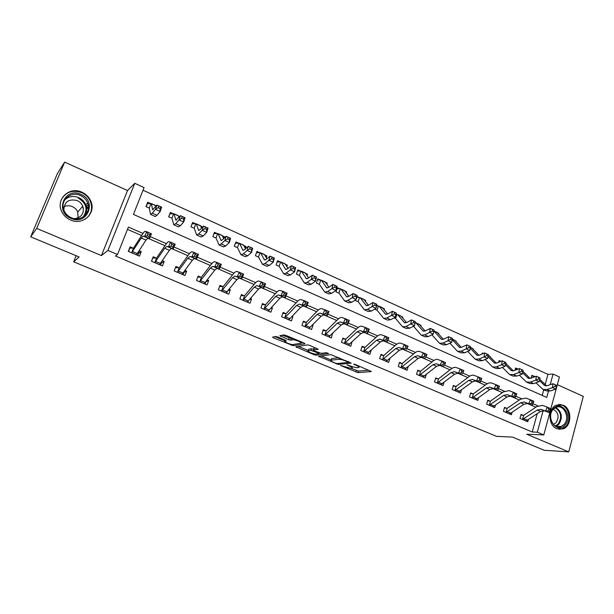 <?xml version="1.0" encoding="UTF-8"?>
<svg xmlns="http://www.w3.org/2000/svg" width="614" height="614" viewBox="0 0 614 614"><rect width="100%" height="100%" fill="white"/><g stroke="black" fill="none" stroke-linecap="round" stroke-linejoin="round"><path stroke-width="0.92" d="M340.448 365.445L358.008 372.637L371.401 371.562L355.329 364.486L353.756 364.117L356.289 365.422C358.799 366.535 359.604 367.241 358.714 367.548L357.425 367.679C355.721 367.694 353.411 367.126 350.502 365.982L347.017 364.785L349.489 366.082C351.976 367.172 352.789 367.87 351.922 368.17L350.671 368.293L340.448 365.445M84.993 215.161L84.978 215.552M70.487 219.973C82.744 225.791 96.26 213.388 90.949 201.499C89.214 197.301 86.213 194.208 81.954 192.236C69.367 185.942 55.153 199.565 61.845 211.822C63.726 215.529 66.611 218.246 70.487 219.973M556.829 428.718L563.007 428.894C572.048 426.093 572.094 408.571 563.107 405.171L556.292 405.179C547.665 408.479 548.033 425.517 556.829 428.718M277.804 337.032L275.671 336.518L272.585 337.124L273.491 337.869L293.216 345.697L304.974 343.779L304.122 343.026L286.009 335.436L283.829 334.914L279.938 335.681L288.534 339.657L290.698 340.179L292.663 339.826C294.72 339.35 303.255 342.919 300.806 343.226L293.085 344.515C291.105 344.961 282.762 341.491 285.088 341.184L286.331 340.962L285.456 340.217L277.804 337.032M282.371 335.198L291.259 338.537L290.698 340.179L291.259 338.537L292.748 338.26M30.7 236.835L57.447 173.463L64.639 162.119L36.71 228.4L30.7 236.835L79.129 256.967L73.665 261.817L496.526 436.354L512.521 437.107L544.204 450.277L568.756 451.881L526.751 434.236L543.797 434.935L537.304 432.187L532.223 431.995L115.478 256L117.512 254.495L107.926 250.443L134.758 183.325L144.075 187.569L133.422 214.409L546.729 397.427L548.386 391.341M36.71 228.4L101.433 255.585L107.926 250.443M318.551 356.235L338.352 364.463L351.262 363.135L330.931 354.646L318.551 356.235M313.9 354.662L295.794 346.78L307.622 344.891L309.817 345.413L318.267 349.335L313.247 350.064L314.076 350.778L321.183 353.365L326.464 352.659L328.567 353.534L316.01 355.176L313.9 354.662L314.168 353.864M568.756 451.881L583.3 396.375L557.351 384.656M532.223 431.995L537.235 413.621M535.884 407.212L526.996 403.344M519.283 399.99L510.065 395.976M502.406 392.638L492.85 388.478M485.244 385.162L475.336 380.849M467.784 377.564L457.522 373.089M450.031 369.828L439.394 365.192M431.964 361.961L420.943 357.164M413.583 353.956L402.17 348.982M394.879 345.812L383.059 340.663M375.845 337.523L363.603 332.189M356.465 329.081L343.786 323.563M336.733 320.485L323.609 314.767M316.64 311.735L303.047 305.818M296.171 302.825L282.11 296.7M275.325 293.745L260.766 287.406M254.081 284.497L239.023 277.935M232.445 275.072L216.849 268.28M210.379 265.463L194.254 258.44M187.899 255.67L171.206 248.401M164.974 245.684L147.698 238.163M141.596 235.507L127.489 229.36M520.887 414.995L523.174 415.356L521.04 414.435L519.951 418.395L527.787 421.734L528.416 419.431M504.386 407.942L506.711 408.295L504.547 407.366L503.426 411.342L511.393 414.742L512.076 412.301M487.6 400.773L489.98 401.119L487.769 400.174L486.626 404.181L494.723 407.635L495.46 405.04M470.539 393.482L472.964 393.827L470.715 392.86L469.541 396.897L477.776 400.405L478.575 397.649M453.193 386.068L455.657 386.406L453.378 385.431L452.18 389.491L460.546 393.06L461.413 390.12M435.549 378.531L438.066 378.869L435.748 377.871L434.512 381.954L443.032 385.584L443.968 382.445M417.604 370.864L420.168 371.194L417.812 370.181L416.545 374.294L425.21 377.986L426.231 374.624M399.346 363.066L401.963 363.388L399.568 362.36L398.271 366.497L407.082 370.257L408.203 366.65M380.772 355.138L383.443 355.452L381.002 354.401L379.675 358.568L388.647 362.39L389.867 358.515M371.217 350.21L369.881 354.393L360.756 350.502L362.114 346.304L365.038 347.34L363.665 351.584L376.566 340.263L379.698 339.074L383.159 340.356L384.978 336.065L381.494 334.83C380.189 334.407 378.623 335.014 376.812 336.641L365.038 347.34M342.627 338.859L345.413 339.151L342.888 338.068L341.499 342.29L350.786 346.25L351.991 341.967M323.041 330.501L325.896 330.777L323.317 329.68L321.897 333.924L331.353 337.961L332.42 333.579M303.109 321.997L306.018 322.258L303.4 321.137L301.942 325.412L311.567 329.518L313.01 325.251L312.495 325.036M282.808 313.34L285.786 313.585L283.115 312.442L281.619 316.747L291.42 320.93L292.901 316.632L292.21 316.34M262.132 304.521L265.179 304.751L262.462 303.585L260.927 307.921L270.904 312.181L272.424 307.86L271.541 307.484M241.064 295.549L244.188 295.756L241.425 294.567L239.851 298.934L250.013 303.27L251.571 298.918L250.497 298.458M219.612 286.408L222.805 286.584L219.989 285.38L218.377 289.777L228.73 294.19L230.327 289.808L229.053 289.263M197.746 277.098L201.024 277.252L198.153 276.016L196.495 280.444L207.048 284.95L208.683 280.529L207.202 279.9M175.466 267.612L178.82 267.735L175.896 266.476L174.199 270.935L184.96 275.525L186.633 271.081L184.929 270.352M151.535 261.265L152.817 257.957L156.194 258.034L153.208 256.752L151.474 261.242L162.434 265.916L164.153 261.441L162.226 260.62M128.503 251.448L129.823 248.11L133.131 248.14L130.084 246.836L128.303 251.364L139.485 256.13L141.243 251.625L139.086 250.696M545.178 384.494L547.941 374.356L143.016 190.233M542.2 395.424L543.743 389.767M531.686 375.991L533.973 376.267L531.87 375.315L531.095 378.124M523.381 371.785L522.928 371.286M515.43 368.692L517.763 368.96L515.63 368.001L514.985 370.28M506.987 364.447L506.381 363.833M500.87 361.347L499.113 360.556L498.629 362.26M490.325 356.987L489.65 356.297M483.387 353.472L482.335 352.996L482.028 354.055M473.379 349.412L472.642 348.629M465.596 345.459L465.166 345.651M456.148 341.714L456.286 341.261L455.342 340.839M438.626 333.893L438.787 333.379L437.751 332.911M420.805 325.95L420.981 325.359L419.861 324.852M413.084 326.41L413.943 326.763L421.242 335.137L424.635 334.868L429.547 332.412L430.291 328.383L434.006 330.063L433.269 334.085L428.342 336.526L424.926 336.779L421.511 335.252M402.669 317.868L402.884 317.2L401.656 316.647M395.999 314.276L396.483 314.314L396.038 314.115M394.027 317.868L395.692 318.582L402.63 326.832L405.923 326.51L410.728 323.962L411.518 319.917L415.302 321.621L414.519 325.666L409.691 328.191L406.376 328.505L402.884 326.947M384.218 309.663L384.464 308.903L383.144 308.305M376.52 305.872L377.948 305.964L376.628 305.373M374.624 309.164L377.119 310.254L383.681 318.382L386.874 317.998L391.563 315.358L392.407 311.29L396.26 313.033L395.424 317.093L390.711 319.71L387.495 320.086L383.927 318.489M365.445 301.32L365.721 300.461L364.302 299.816M356.673 297.329L359.098 297.468L356.872 296.47M355.429 299.947L355.253 300.484L358.223 301.781L364.394 309.778L367.479 309.326L372.053 306.601L372.944 302.518L376.866 304.283L375.983 308.366L371.386 311.075L368.277 311.513L364.624 309.886M346.334 292.847L346.657 291.865L345.129 291.174M337.048 288.68L339.91 288.826L337.385 287.69L335.988 291.842L338.997 293.162L344.753 301.021L347.724 300.507L352.183 297.675L353.127 293.576L357.118 295.372L356.189 299.471L351.707 302.28L348.706 302.786L344.976 301.121M326.871 284.236L327.247 283.123L325.612 282.386M317.453 279.9L320.385 280.03L317.806 278.871L316.387 283.054L319.426 284.382L324.752 292.103L327.615 291.52L331.951 288.588L332.942 284.466L337.009 286.301L336.027 290.422L331.667 293.331L328.782 293.899L324.967 292.195M307.054 275.494L307.491 274.22L305.741 273.43M297.506 270.966L300.507 271.073L297.882 269.891L296.424 274.105L299.494 275.448L304.39 283.016L307.13 282.363L311.329 279.332L312.38 275.187L316.525 277.06L315.489 281.197L311.26 284.205L308.489 284.85L304.59 283.108M286.868 266.614L287.383 265.156L285.51 264.319M277.198 261.879L280.26 261.948L277.597 260.75L276.1 264.987L279.209 266.346L283.645 273.767L286.254 273.038L290.322 269.899L291.427 265.739L295.649 267.643L294.559 271.795L290.46 274.918L287.82 275.632L283.829 273.852M266.299 257.604L266.898 255.931L264.91 255.033M256.514 252.623L259.653 252.661L256.936 251.441L255.401 255.708L258.548 257.082L262.508 264.342L264.995 263.536L268.917 260.282L270.076 256.107L274.381 258.049L273.23 262.216L269.277 265.448L266.768 266.238L262.677 264.419M245.331 248.478L246.045 246.529L243.927 245.577M235.438 243.198L238.662 243.205L235.891 241.962L234.318 246.252L237.503 247.649L240.972 254.733L243.321 253.851L247.089 250.481L248.317 246.291L252.699 248.271L251.487 252.461L247.688 255.8L245.308 256.667L241.125 254.802M224.44 237.917L224.793 236.958L222.552 235.953M213.971 233.596L217.279 233.573L214.455 232.299L212.843 236.628L216.067 238.032L219.021 244.948L221.224 243.981L224.847 240.496L226.129 236.283L230.603 238.301L229.329 242.507L225.683 245.968L223.442 246.92L219.167 245.009M202.651 226.98L200.778 226.136M192.098 223.826L195.49 223.757L192.619 222.46L190.962 226.812L194.224 228.239L196.641 234.962L198.706 233.919L202.159 230.304L203.51 226.075L208.069 228.132L206.734 232.361L203.242 235.945L201.154 236.973L196.772 235.024M179.626 216.604L178.59 216.136M168.727 216.842L169.878 213.872L173.294 213.749L170.362 212.436L168.666 216.819L171.928 218.2L173.831 224.793L175.742 223.657L179.027 219.919L180.439 215.667L185.09 217.77L183.686 222.015L180.37 225.722L178.428 226.842L173.946 224.839M146.14 206.718L147.322 203.725L150.668 203.556L147.682 202.213L145.94 206.626L149.256 208.031L150.568 214.416L152.318 213.188L155.426 209.32L156.908 205.053L161.651 207.194L160.185 211.454L157.038 215.299L155.258 216.504L150.668 214.463M76.144 255.723L73.665 261.817M101.433 255.585L127.528 190.524L64.639 162.119M127.528 190.524L134.758 183.325M547.941 374.356L553.068 374.079L559.415 376.981L543.797 434.935M142.955 233.427L128.395 227.073L117.512 254.495M537.971 405.9L532.952 403.705M521.347 398.639L515.86 396.245M504.447 391.264L498.476 388.654M487.263 383.758L480.793 380.933M469.779 376.121L462.826 373.089M451.996 368.362L444.559 365.115M433.906 360.464L425.97 356.995M415.494 352.421L407.051 348.737M396.751 344.239L387.787 340.325M377.687 335.912L368.17 331.76M358.269 327.439L348.192 323.033M338.498 318.804L327.838 314.153M318.367 310.016L307.1 305.097M297.867 301.067L285.971 295.871M276.975 291.942L264.434 286.469M255.693 282.655L242.484 276.883M234.003 273.184L220.104 267.113M211.899 263.529L197.286 257.151M189.365 253.689L174.008 246.989M166.386 243.658L150.261 236.62M537.304 432.187L543.167 410.559M550.19 384.679L553.068 374.079M490.425 356.642L490.018 356.68M473.494 349.013L473.049 349.067M456.286 341.261L455.788 341.323M438.787 333.379L438.235 333.456M420.981 325.359L420.383 325.458M402.884 317.2L402.216 317.323M384.464 308.903L383.735 309.049M365.721 300.461L364.931 300.645M346.657 291.865L345.789 292.095M327.247 283.123L326.303 283.399M307.491 274.22L306.463 274.565M287.383 265.156L286.262 265.578M266.898 255.931L265.678 256.452M246.045 246.529L244.702 247.173M224.793 236.958L223.327 237.756M279.815 335.758L281.166 335.49M332.757 333.724L332.166 333.824M313.01 325.251L312.096 325.443M292.901 316.632L291.65 316.931M272.424 307.86L270.805 308.305M251.571 298.918L249.553 299.563M230.327 289.808L227.863 290.721M208.683 280.529L205.92 281.711M186.633 271.081L183.901 272.432M164.153 261.441L161.444 263.007M141.243 251.625L138.534 253.452M86.712 206.304L88.408 208.445M350.932 368.27L358.515 371.071L368.96 370.196M348.568 361.853L348.952 361.807M321.206 355.89L331.115 360.019M335.635 363.196L337.117 363.557L348.368 362.375L345.736 361.001C342.758 359.827 340.425 359.267 338.751 359.305L331.061 360.195C330.186 360.502 331.023 361.216 333.563 362.329L335.635 363.196M331.383 359.213L331.698 358.576L339.135 357.701M308.274 350.51L298.343 346.373M316.179 348.084L313.723 348.645M319.848 353.134L319.034 353.25M308.22 350.794L308.174 350.801C305.902 351.101 313.992 354.439 316.056 354.055L318.889 353.672L318.075 352.973L310.983 350.394L308.22 350.794L308.535 349.719M313.531 349.228L311.528 348.775L310.983 350.394M308.758 349.182L311.528 348.775M281.189 335.436L280.836 336.441L280.429 336.257M301.144 342.858L302.978 342.551M274.995 336.649L285.188 340.893M539.453 380.626L544.741 385.584L547.419 385.646L552.945 383.719L556.606 385.415L555.286 384.817L555.102 386.383L556.422 386.973L556.606 385.415M556.422 386.973L555.785 389.099L550.228 390.988L546.245 390.88L543.298 389.568M555.785 389.099L552.485 387.618L546.944 389.522L542.968 389.422L535.938 382.791M533.973 376.267L535.109 376.528M539.798 379.283L546.583 385.853M534.41 376.336L534.241 376.973M555.102 386.383L552.485 387.618L552.945 383.719L555.286 384.817M537.204 410.037L540.98 409.323L545.539 411.096L547.204 407.128L542.63 405.386L536.974 406.483L523.642 415.356L522.537 419.354L537.204 410.037L540.504 411.472L544.288 410.766L548.87 412.547L545.539 411.096L548.264 410.82L549.599 411.403L550.267 409.814L548.931 409.231L548.264 410.82M548.931 409.231L547.204 407.128L550.528 408.586L550.267 409.814M523.174 415.356L523.642 415.356M522.537 419.354L525.661 420.828L527.303 420.16L540.504 411.472M548.87 412.547L549.599 411.403M522.606 372.782L528.232 378.186L530.857 378.216L536.314 376.213L539.975 377.909L538.631 377.303L538.432 378.876L539.775 379.483L539.975 377.909M539.775 379.483L539.169 381.639L533.689 383.596L529.775 383.535L526.766 382.2M539.169 381.639L535.807 380.135L530.35 382.108L526.444 382.054L519.306 375.169M517.763 368.96L518.201 369.037M522.921 371.324L530.097 378.424M538.432 378.876L535.807 380.135L536.314 376.213L538.631 377.303M498.913 361.278L500.594 361.462M505.46 364.777L511.447 370.656L514.018 370.656L519.39 368.577L523.059 370.28L521.7 369.666L521.486 371.24L522.852 371.861L523.059 370.28M522.852 371.861L522.268 374.049L516.873 376.083L513.028 376.075L509.958 374.701M522.268 374.049L518.853 372.514L513.473 374.563L509.651 374.563L502.39 367.395M505.744 363.296L513.335 370.856M521.486 371.24L518.853 372.514L519.39 368.577L521.7 369.666M482.12 353.741L482.635 353.794M488.023 356.596L494.377 363.004L496.895 362.966L502.183 360.817L505.859 362.521L504.47 361.899L504.24 363.48L505.629 364.11L505.859 362.521M505.629 364.11L505.076 366.328L499.765 368.438L496.005 368.477L492.865 367.08M505.076 366.328L501.6 364.77L496.312 366.896L492.566 366.942L485.198 359.482M488.867 355.69L496.289 363.166M504.24 363.48L501.6 364.77L502.183 360.817L504.47 361.899M520.549 402.799L524.264 402.04L528.715 403.766L530.396 399.768L525.929 398.072L520.365 399.246L507.179 408.295L506.043 412.324L520.549 402.799L523.903 404.258L527.626 403.505L532.108 405.248L528.715 403.766L531.44 403.475L532.798 404.066L533.466 402.462L532.115 401.871L531.44 403.475M532.115 401.871L530.396 399.768L533.781 401.249L533.466 402.462M506.711 408.295L507.179 408.295M506.043 412.324L509.229 413.821L510.848 413.13L523.903 404.258M532.108 405.248L532.798 404.066M503.61 395.447L507.264 394.641L511.608 396.314L513.312 392.285L508.945 390.634L503.472 391.878L490.44 401.111L489.281 405.171L503.61 395.447L507.026 396.928L510.687 396.13L515.054 397.818L511.608 396.314L514.325 396.007L515.706 396.606L516.389 394.994L515.008 394.388L514.325 396.007M515.008 394.388L513.312 392.285L516.75 393.789L516.389 394.994M489.98 401.119L490.44 401.111M489.281 405.171L492.528 406.698L494.116 405.984L507.026 396.928M515.054 397.818L515.706 396.606M486.388 387.964L489.972 387.112L494.209 388.739L495.92 384.663L491.676 383.075C490.072 382.522 488.284 382.959 486.296 384.387L473.417 393.82L472.235 397.895L486.388 387.964L489.857 389.468L493.456 388.624L497.716 390.266L494.209 388.739L496.918 388.409L498.322 389.023L499.005 387.396L497.601 386.782L496.918 388.409M497.601 386.782L495.92 384.663L499.428 386.198L499.005 387.396M472.964 393.827L473.417 393.82M472.235 397.895L475.543 399.453L477.101 398.716L489.857 389.468M497.716 390.266L498.322 389.023M470.286 348.238L477.017 355.222L479.48 355.145L484.676 352.92L488.36 354.631L486.948 353.994L486.702 355.583L488.115 356.22L488.36 354.631M488.115 356.22L487.585 358.476L482.366 360.664L478.69 360.756L475.482 359.328M487.585 358.476L484.055 356.895L478.851 359.098L475.19 359.198L467.714 351.408M471.882 348.031L478.951 355.337M486.702 355.583L484.055 356.895L484.676 352.92L486.948 353.994M468.873 380.358L472.381 379.444L476.502 381.025L478.237 376.919L474.1 375.377C472.55 374.847 470.792 375.308 468.827 376.766L456.118 386.398L454.897 390.504L468.873 380.358L472.396 381.885L475.927 380.987L480.071 382.576L476.502 381.025L479.204 380.68L480.632 381.302L481.33 379.659L479.902 379.038L479.204 380.68M479.902 379.038L478.237 376.919L481.798 378.477L481.33 379.659M455.657 386.406L456.118 386.398M454.897 390.504L458.282 392.093L472.396 381.885M480.071 382.576L480.632 381.302M553.36 408.678C561.457 399.353 573.484 416.499 564.957 425.088C556.959 434.582 544.672 417.305 553.36 408.678M553.291 409.285C546.721 415.647 553.314 429.992 561.15 426.461L564.028 424.474C570.659 417.919 563.667 403.467 555.77 407.489L553.291 409.285C558.517 412.516 559.438 416.99 556.077 422.716L553.444 424.389M558.686 429.286L562.186 428.795L565.816 426.3C572.854 419.316 567.513 403.505 558.441 404.534M71.017 218.384C54.155 211.799 64.762 186.518 80.925 194.415C97.449 201.008 87.288 225.99 71.017 218.384M80.396 195.505C70.357 190.517 59.051 201.308 64.286 211.078C65.782 214.079 68.1 216.281 71.232 217.678C81.048 222.368 91.908 212.352 87.564 202.82C86.16 199.504 83.765 197.063 80.396 195.505M63.91 206.749C66.619 205.46 69.42 205.406 72.322 206.596C74.854 207.755 76.658 209.566 77.732 212.045L78.101 217.909M63.856 210.08C64.232 201.768 68.684 198.598 77.21 200.571C79.82 201.768 81.67 203.641 82.775 206.197C84.509 213.104 81.854 217.264 74.793 218.676M85.277 219.144C91.141 214.762 92.906 208.998 90.58 201.845C88.853 197.677 85.876 194.615 81.654 192.658C72.329 189.519 65.483 192.005 61.116 200.095M83.381 208.338L82.399 206.626M88.316 209.213L86.374 206.764M88.938 215.936L89.153 215.399M452.219 339.672L459.356 347.301L461.759 347.194L466.863 344.884L470.554 346.595L469.119 345.951L468.85 347.547L470.293 348.192L470.554 346.595M470.293 348.192L469.794 350.487L464.668 352.758L461.076 352.897L457.798 351.438M469.794 350.487L466.203 348.875L461.091 351.162L457.514 351.315L449.939 343.18M454.613 340.248L461.321 347.363M468.85 347.547L466.203 348.875L466.863 344.884L469.119 345.951M451.044 372.614L454.49 371.654L458.489 373.174L460.239 369.037L456.225 367.548C454.713 367.042 452.994 367.533 451.06 369.022L438.519 378.853L437.275 382.982L451.044 372.614L454.636 374.172L458.098 373.22L462.119 374.755L458.489 373.174L461.183 372.813L462.634 373.45L463.332 371.792L461.881 371.155L461.183 372.813M461.881 371.155L460.239 369.037L463.862 370.626L462.634 373.45M438.066 378.869L438.519 378.853M437.275 382.982L440.722 384.602L454.636 374.172M463.862 370.626L463.332 371.792M433.845 330.938L441.389 339.25L443.73 339.105L448.742 336.71L452.388 338.352L450.975 337.761L450.691 339.365L452.157 340.026L452.434 338.421M452.157 340.026L451.697 342.359L446.662 344.715L443.162 344.907L439.816 343.418M451.697 342.359L448.036 340.716L443.024 343.088L439.54 343.295L431.865 334.783M437.053 332.335L443.385 339.25M450.691 339.365L448.036 340.716L448.742 336.71L450.975 337.761M432.916 364.739L436.285 363.726L440.154 365.184L441.919 361.009L438.035 359.589C436.569 359.098 434.889 359.612 432.985 361.132L420.621 371.178L419.347 375.338L432.916 364.739L436.569 366.32L439.946 365.322L443.845 366.796L440.154 365.184L442.84 364.808L444.321 365.453L445.027 363.787L443.546 363.135L442.84 364.808M443.546 363.135L441.919 361.009L445.611 362.628L444.321 365.453M420.168 371.194L420.621 371.178M419.347 375.338L422.862 376.988L436.569 366.32M445.611 362.628L445.027 363.787M415.118 322.573L416.062 323.01L423.107 331.053L425.387 330.869L430.291 328.383L432.509 329.434L432.21 331.046L433.699 331.721L433.998 330.102L432.509 329.434M433.699 331.721L433.269 334.085L429.547 332.412L432.21 331.046M419.185 324.284L425.134 330.984M414.074 325.896L413.836 326.679M414.465 356.719L417.75 355.652L421.496 357.056L423.276 352.843L419.523 351.477C418.111 351.008 416.461 351.553 414.588 353.111L402.408 363.365L401.103 367.556L414.465 356.719L418.18 358.338L421.488 357.279L425.256 358.699L421.496 357.056L424.167 356.665L425.671 357.317L426.385 355.636L424.88 354.976L424.167 356.665M424.88 354.976L423.276 352.843L427.037 354.493L425.671 357.317M401.963 363.388L402.408 363.365M401.103 367.556L404.695 369.237L418.18 358.338M427.037 354.493L426.385 355.636M396.483 314.314L397.811 314.782L404.503 322.711L406.721 322.488L411.518 319.917L413.713 320.953L413.391 322.573L414.911 323.256L415.225 321.636L413.713 320.953M414.911 323.256L414.519 325.666L410.728 323.962L413.391 322.573M401.019 316.095L406.56 322.565M396.897 314.368L395.585 318.497M395.685 348.568L398.893 347.44L402.5 348.783L404.296 344.531L400.681 343.226C399.315 342.789 397.711 343.356 395.861 344.945L383.888 355.422L382.553 359.643L395.685 348.568L399.468 350.21L402.692 349.09L406.322 350.448L402.5 348.783L405.163 348.368L406.691 349.036L407.412 347.332L405.885 346.664L405.163 348.368M405.885 346.664L404.296 344.531L408.126 346.204L406.691 349.036M383.443 355.452L383.888 355.422M382.553 359.643L386.214 361.354L399.468 350.21M408.126 346.204L407.412 347.332M377.948 305.964L379.237 306.417L385.569 314.222L387.718 313.954L392.407 311.29L394.572 312.319L394.242 313.946L395.784 314.644L396.114 313.017L394.572 312.319M395.784 314.644L395.424 317.093L391.563 315.358L394.242 313.946M382.53 307.76L387.657 313.984M378.362 306.018L377.019 310.17M361.869 347.071L364.593 347.37M363.665 351.584L367.41 353.334L380.419 341.937L383.558 340.762L387.05 342.052L383.159 340.356L385.807 339.918L387.373 340.601L388.094 338.89L386.536 338.207L385.807 339.918M386.536 338.207L384.978 336.065L388.869 337.777L387.05 342.052L387.373 340.601M388.869 337.777L388.094 338.89M359.098 297.468L360.341 297.897L366.289 305.58L368.369 305.273L372.944 302.518L375.093 303.531L374.732 305.166L376.305 305.879L376.658 304.237L375.093 303.531M376.305 305.879L375.983 308.366L372.053 306.601L374.732 305.166M363.718 299.287L368.423 305.242M359.505 297.514L358.131 301.697M357.11 331.806L360.142 330.562L363.457 331.775L365.299 327.446L361.968 326.28C360.71 325.88 359.19 326.518 357.409 328.183L345.851 339.12L344.446 343.387L357.11 331.806L361.032 333.509L364.087 332.274L367.425 333.502L363.457 331.775L366.097 331.322L367.686 332.013L368.423 330.286L366.834 329.588L366.097 331.322M366.834 329.588L365.299 327.446L369.26 329.188L367.425 333.502L367.686 332.013M345.413 339.151L345.851 339.12M344.446 343.387L348.268 345.175L361.032 333.509M369.26 329.188L368.423 330.286M339.91 288.826L341.108 289.232L346.664 296.785L348.668 296.432L353.127 293.576L355.245 294.582L354.869 296.224L356.473 296.946L356.849 295.303L355.245 294.582M356.473 296.946L356.189 299.471L352.183 297.675L354.869 296.224M344.577 290.66L348.836 296.324M340.309 288.872L338.905 293.078M337.293 323.202L340.24 321.889L343.403 323.033L345.26 318.674L342.082 317.568C340.877 317.2 339.404 317.868 337.662 319.564L326.326 330.746L324.89 335.044L337.293 323.202L341.284 324.936L344.247 323.639L347.44 324.798L343.403 323.033L346.027 322.557L347.647 323.271L348.391 321.521L346.772 320.815L346.027 322.557M346.772 320.815L345.26 318.674L349.297 320.439L347.44 324.798L347.647 323.271M325.896 330.777L326.326 330.746M324.89 335.044L328.789 336.863L341.284 324.936M349.297 320.439L348.391 321.521M320.385 280.03L321.536 280.414L326.686 287.828L328.605 287.421L332.942 284.466L335.029 285.464L334.638 287.114L336.272 287.851L336.664 286.201L335.029 285.464M336.272 287.851L336.027 290.422L331.951 288.588L334.638 287.114M325.098 281.88L328.904 287.222M320.777 280.068L319.341 284.305M317.116 314.437L319.963 313.063L322.964 314.13L324.837 309.725L321.82 308.696C320.685 308.358 319.257 309.057 317.545 310.791L306.447 322.22L304.974 326.548L317.116 314.437L321.183 316.202L324.046 314.836L327.078 315.926L322.964 314.13L325.573 313.639L327.224 314.353L327.976 312.595L326.326 311.874L325.573 313.639M326.326 311.874L324.837 309.725L328.95 311.528L327.078 315.926L327.224 314.353M306.018 322.258L306.447 322.22M304.974 326.548L308.957 328.406L321.183 316.202M328.95 311.528L327.976 312.595M300.507 271.073L301.604 271.426L306.332 278.702L308.174 278.249L312.38 275.187L314.445 276.17L314.023 277.827L315.688 278.579L316.103 276.922L314.445 276.17M315.688 278.579L315.489 281.197L311.329 279.332L314.023 277.827M305.265 272.938L308.612 277.935M300.891 271.104L299.417 275.371M316.103 276.922L316.525 277.06M289.255 319.372L289.064 319.925M296.562 305.511L299.31 304.068L302.142 305.058L304.037 300.614L301.19 299.663C300.108 299.348 298.734 300.085 297.061 301.865L286.208 313.539L284.696 317.906L296.562 305.511L300.707 307.307L303.469 305.879L306.34 306.885L302.142 305.058L304.736 304.544L306.417 305.273L307.177 303.5L305.496 302.763L304.736 304.544M305.496 302.763L304.037 300.614L308.228 302.449L306.34 306.885L306.417 305.273M285.786 313.585L286.208 313.539M284.696 317.906L288.764 319.794L300.707 307.307M308.228 302.449L307.177 303.5M280.26 261.948L281.312 262.285L285.602 269.408L287.36 268.909L291.427 265.739L293.461 266.706L293.024 268.372L294.712 269.139L295.15 267.474L293.461 266.706M294.712 269.139L294.559 271.795L290.322 269.899L293.024 268.372M285.073 263.836L287.951 268.448M280.652 261.978L279.132 266.276M295.15 267.474L295.649 267.643M268.932 310.354L268.633 311.206M275.625 296.416L278.265 294.897L280.928 295.818L282.839 291.328L280.161 290.453C279.147 290.176 277.827 290.944 276.193 292.763L265.593 304.705L264.043 309.095L275.625 296.416L279.838 298.243L282.509 296.746L285.203 297.683L280.928 295.818L283.507 295.28L285.218 296.025L285.986 294.229L284.274 293.477L283.507 295.28M284.274 293.477L282.839 291.328L287.114 293.2L285.203 297.683L285.218 296.025M265.179 304.751L265.593 304.705M264.043 309.095L268.203 311.029L279.838 298.243M287.114 293.2L285.986 294.229M259.653 252.661L260.651 252.976L264.481 259.937L266.154 259.384L270.076 256.107L272.079 257.059L271.618 258.732L273.345 259.515L273.806 257.842L272.079 257.059M273.345 259.515L273.23 262.216L268.917 260.282L271.618 258.732M264.511 254.572L266.913 258.747M260.029 252.692L258.479 257.013M273.806 257.842L274.381 258.049M248.286 301.037L247.826 302.334M254.288 287.145L256.821 285.556L259.3 286.393L261.234 281.864L258.74 281.074C257.796 280.821 256.522 281.626 254.933 283.491L244.602 295.702L243.014 300.123L254.288 287.145L258.586 289.01L261.142 287.444L263.659 288.296L259.3 286.393L261.863 285.832L263.606 286.592L264.381 284.781L262.638 284.013L261.863 285.832M262.638 284.013L261.234 281.864L265.593 283.775L263.659 288.296L263.606 286.592M244.188 295.756L244.602 295.702M243.014 300.123L247.258 302.096L258.586 289.01M265.593 283.775L264.381 284.781M238.662 243.205L239.598 243.489L242.952 250.289L244.541 249.683L248.317 246.291L250.282 247.227L249.798 248.908L251.556 249.706L252.039 248.025L250.282 247.227M251.556 249.706L251.487 252.461L247.089 250.481L249.798 248.908M243.566 245.132L245.5 248.816M239.03 243.228L237.441 247.58M252.039 248.025L252.699 248.271M227.326 291.381L226.627 293.3M232.545 277.705L234.962 276.039L237.257 276.791L239.214 272.225L236.904 271.511C236.029 271.296 234.817 272.14 233.266 274.044L223.212 286.531L221.585 290.982L232.545 277.705L236.927 279.608L239.368 277.958L241.701 278.725L237.257 276.791L239.798 276.2L241.578 276.983L242.361 275.149L240.581 274.374L239.798 276.2M240.581 274.374L239.214 272.225L243.651 274.166L241.701 278.725L241.578 276.983M222.805 286.584L223.212 286.531M221.585 290.982L225.929 292.993L236.927 279.608M243.651 274.166L242.361 275.149M217.279 233.573L218.162 233.827L221.017 240.45L222.506 239.798L226.129 236.283L228.063 237.211L227.556 238.892L229.344 239.706L229.859 238.017L228.063 237.211M229.344 239.706L229.329 242.507L224.847 240.496L227.556 238.892M222.237 235.515L223.696 238.639M217.648 233.589L216.013 237.971M229.859 238.017L230.603 238.301M206.035 281.404L205.038 284.09M210.379 268.072L212.682 266.338L214.777 266.998L216.757 262.385L214.647 261.764C213.841 261.579 212.69 262.462 211.185 264.411L201.423 277.19L199.757 281.673L210.379 268.072L214.846 270.014L217.172 268.295L219.305 268.97L214.777 266.998L217.302 266.384L219.114 267.182L219.912 265.332L218.093 264.534L217.302 266.384M218.093 264.534L216.757 262.385L221.286 264.365L219.305 268.97L219.114 267.182M201.024 277.252L201.423 277.19M199.757 281.673L204.193 283.729L214.846 270.014M221.286 264.365L219.912 265.332M195.49 223.757L196.311 223.98L198.66 230.427L200.049 229.713L203.51 226.075L205.406 226.988L204.869 228.684L206.703 229.506L207.24 227.809L205.406 226.988M206.703 229.506L206.734 232.361L202.159 230.304L204.869 228.684M200.502 225.722L201.507 228.178M195.851 223.772L194.177 228.178M207.24 227.809L208.069 228.132M184.238 271.296L183.041 274.704M187.792 258.264L189.964 256.437L191.86 257.013L193.855 252.354L191.952 251.824C191.223 251.679 190.133 252.6 188.675 254.595L179.219 267.666L177.507 272.179L187.792 258.264L192.343 260.236L194.546 258.433L196.48 259.024L191.86 257.013L194.362 256.376L196.211 257.182L197.01 255.317L195.16 254.503L194.362 256.376M195.16 254.503L193.855 252.354L198.476 254.38L196.48 259.024L196.211 257.182M178.82 267.735L179.219 267.666M177.507 272.179L182.043 274.281L192.343 260.236M198.476 254.38L197.01 255.317M173.294 213.749L174.054 213.948L175.865 220.211L180.439 215.667L182.304 216.565L181.736 218.269L183.601 219.106L184.169 217.402L182.304 216.565M183.601 219.106L183.686 222.015L179.027 219.919L181.736 218.269M178.359 215.744L178.943 217.379M173.647 213.764L171.928 218.2M184.169 217.402L185.09 217.77M161.697 261.387L160.622 265.141M164.752 248.256L166.801 246.352L168.474 246.828L170.5 242.123L168.804 241.693C168.159 241.578 167.131 242.545 165.726 244.587L156.585 257.964L154.828 262.508L164.752 248.256L169.395 250.274L171.467 248.386L173.186 248.885L168.474 246.828L170.953 246.16L172.849 246.989L173.655 245.101L171.767 244.272L170.953 246.16M171.767 244.272L170.5 242.123L175.213 244.188L173.186 248.885L172.849 246.989M156.194 258.034L156.585 257.964M154.828 262.508L159.463 264.649L169.395 250.274M175.213 244.188L173.655 245.101M150.668 203.556L151.359 203.725L152.617 209.788L156.908 205.053L158.734 205.928L158.136 207.639L160.047 208.499L160.638 206.788L158.734 205.928M160.047 208.499L160.185 211.454L155.426 209.32L158.136 207.639M155.787 205.567L156.017 206.174M151.013 203.564L149.256 208.031M160.638 206.788L161.651 207.194M138.695 251.295L139.071 252.07L137.766 255.401M141.258 238.048L143.169 236.06L144.628 236.436L146.669 231.685L145.196 231.355C144.635 231.278 143.668 232.284 142.318 234.379L133.514 248.071L131.711 252.646L141.258 238.048L145.994 240.105L147.936 238.132L149.432 238.531L144.628 236.436L147.084 235.745L149.01 236.582L149.831 234.678L147.897 233.834L147.084 235.745M147.897 233.834L146.669 231.685L151.474 233.788L149.432 238.531L149.01 236.582M133.131 248.14L133.514 248.071M131.711 252.646L136.454 254.841L145.994 240.105M151.474 233.788L149.831 234.678M354.424 364.186L354.293 364.586M347.647 364.869L347.524 365.261M349.642 365.622L349.489 366.082M356.442 364.946L356.289 365.422M358.515 371.071L358.008 372.637M356.404 370.549L355.897 372.115M338.698 363.388L338.352 364.463M336.395 363.45L336.234 363.948M319.602 356.097L319.326 356.918M348.008 361.416L347.854 361.892M345.889 360.533L345.736 361.001M339.258 357.755L338.751 359.305M331.698 358.576L331.176 360.172M296.946 346.595L296.639 347.493M313.815 348.43L313.263 350.064L313.792 348.437M316.402 354.009L316.01 355.176M318.229 352.513L318.075 352.973M313.309 350.379L313.132 350.909M285.426 340.21L285.088 341.184M293.139 338.429L292.663 339.826L293.139 338.429M289.102 338.015L288.534 339.657M293.653 344.416L293.216 345.697M291.381 344.37L291.105 345.191M273.829 336.879L273.491 337.869M545.831 385.884L544.019 385.07M550.228 390.988L546.944 389.522M540.98 409.323L544.288 410.766M524.034 418.763L527.303 420.16M529.299 378.47L527.526 377.671M533.689 383.596L530.35 382.108M512.483 370.925L510.764 370.158M516.873 376.083L513.473 374.563M506.159 363.611L505.729 363.419M495.391 363.265L493.71 362.513M499.765 368.438L496.312 366.896M489.435 356.074L488.222 355.521M524.264 402.04L527.626 403.505M507.525 411.71L510.848 413.13M507.264 394.641L510.687 396.13M490.732 404.542L494.116 405.984M489.972 387.112L493.456 388.624M473.663 397.25L477.101 398.716M477.999 355.468L476.372 354.731M482.366 360.664L478.851 359.098M472.435 348.407L470.408 347.501M472.381 379.444L475.927 380.987M456.309 389.836L459.802 391.325M555.854 407.458C562.002 411.841 562.992 417.466 558.809 424.343L556.038 426.285M555.432 425.97L558.141 424.09C562.194 417.413 561.227 411.971 555.256 407.75M64.554 200.08C68.545 196.35 73.258 195.528 78.692 197.608C82.038 199.151 84.402 201.561 85.791 204.853C87.28 208.837 86.873 212.521 84.594 215.898M83.166 216.957C88.101 209.551 86.513 203.288 78.385 198.168M460.316 347.532L458.735 346.826M464.668 352.758L461.091 351.162M455.143 340.616L452.28 339.327M454.49 371.654L458.098 373.22M438.657 382.292L442.21 383.811M442.318 339.465L440.791 338.782M446.662 344.715L443.024 343.088M437.559 332.696L434.006 331.092M436.285 363.726L439.946 365.322M420.697 374.624L424.312 376.167M424.005 331.253L422.532 330.593M428.342 336.526L424.635 334.868M419.677 324.637L416.062 323.01M417.75 355.652L421.488 357.279M402.431 366.819L406.115 368.392M405.37 322.895L403.951 322.258M409.691 328.191L405.923 326.51M401.487 316.44L397.811 314.782M398.893 347.44L402.692 349.09M383.85 358.883L387.595 360.479M386.406 314.391L385.047 313.785M390.711 319.71L386.874 317.998M382.982 308.098L379.237 306.417M376.566 340.263L380.419 341.937M379.698 339.074L383.558 340.762M364.939 350.801L368.745 352.428M367.095 305.734L365.798 305.15M371.386 311.075L367.479 309.326M364.148 299.617L360.341 297.897M360.142 330.562L364.087 332.274M345.69 342.581L349.566 344.239M347.44 296.915L346.196 296.362M351.707 302.28L347.724 300.507M344.984 290.975L341.108 289.232M340.24 321.889L344.247 323.639M326.095 334.208L330.04 335.896M327.423 287.943L326.249 287.413M331.667 293.331L327.615 291.52M325.474 282.187L321.536 280.414M319.963 313.063L324.046 314.836M306.148 325.689L310.17 327.408M307.031 278.802L305.925 278.303M311.26 284.205L307.13 282.363M305.618 273.238L301.604 271.426M299.31 304.068L303.469 305.879M285.84 317.016L289.931 318.758M286.262 269.485L285.226 269.016M290.46 274.918L286.254 273.038M285.403 264.127L281.312 262.285M278.265 294.897L282.509 296.746M265.148 308.174L269.316 309.955M265.094 259.998L264.135 259.561M269.277 265.448L264.995 263.536M264.811 254.848L260.651 252.976M256.821 285.556L261.142 287.444M244.08 299.179L248.325 300.99M243.535 250.328L242.645 249.929M247.688 255.8L243.321 253.851M243.842 245.4L239.598 243.489M234.962 276.039L239.368 277.958M222.613 290.008L226.942 291.857M221.554 240.465L220.748 240.105M225.683 245.968L221.224 243.981M222.483 235.776L218.162 233.827M212.682 266.338L217.172 268.295M200.74 280.667L205.153 282.547M199.143 230.419L198.422 230.096M203.242 235.945L198.706 233.919M200.717 225.967L196.311 223.98M189.964 256.437L194.546 258.433M178.451 271.142L182.941 273.061M176.302 220.18L175.665 219.889M180.37 225.722L175.742 223.657M178.536 215.974L174.054 213.948M166.801 246.352L171.467 248.386M155.726 261.434L160.308 263.391M153.009 209.735L152.456 209.489M157.038 215.299L152.318 213.188M155.933 205.782L151.359 203.725M143.169 236.06L147.936 238.132M132.563 251.54L137.237 253.536M352.405 366.688L352.121 367.563M359.182 366.097L358.914 366.911M348.622 361.677L348.445 362.222M331.583 358.599L331.061 360.195M308.719 349.189L308.174 350.801M319.15 352.897L318.958 353.472M301.274 341.837L300.998 342.65M488.997 355.744L488.237 355.406M472.005 348.092L470.424 347.378M556.13 426.323L561.15 426.461M553.859 424.251L553.306 424.236M88.132 204.615L86.344 206.642M84.341 216.113C86.781 212.674 87.265 208.921 85.791 204.853L87.564 202.82M82.775 206.197L77.732 212.045M454.736 340.302L452.303 339.204M437.168 332.389L433.86 330.892M419.301 324.33L415.686 322.703M401.126 316.141L397.45 314.491M382.637 307.806L378.899 306.125M363.818 299.333L360.019 297.613M344.677 290.698L340.808 288.956M325.19 281.918L321.252 280.145M305.35 272.977L301.344 271.173M285.149 263.874L281.066 262.032M264.588 254.603L260.428 252.73M243.635 245.163L239.399 243.251M222.299 235.546L217.985 233.604M200.555 225.745L196.165 223.765M178.405 215.76L173.923 213.741M155.826 205.59L151.259 203.526"/></g></svg>
